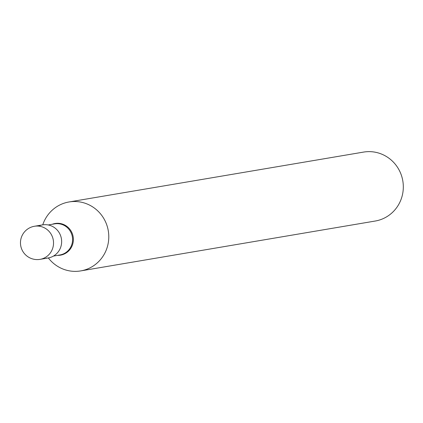 <?xml version="1.0" encoding="UTF-8"?>
<svg xmlns="http://www.w3.org/2000/svg" width="423" height="423" viewBox="0 0 423 423"><rect width="100%" height="100%" fill="white"/><g stroke="black" fill="none" stroke-linecap="round" stroke-linejoin="round"><path stroke-width="0.63" d="M32.513 226.717A16.783 16.27 80.4 0 1 34.448 226.263L42.564 224.888A16.783 16.27 80.4 0 1 61.203 237.715A16.783 16.27 80.4 0 1 50.104 257.528A16.783 16.27 80.4 0 1 48.169 257.982L40.053 259.357A16.783 16.27 80.4 0 0 41.983 258.902A16.783 16.27 80.4 0 0 52.827 238.096A16.783 16.27 80.4 0 0 34.448 226.263A16.783 16.783 0 0 0 21.15 247.545A16.783 16.783 0 0 0 40.053 259.357M38.599 226.115A16.783 16.27 80.4 0 1 60.944 236.721A16.783 16.27 80.4 0 1 46.192 258.189M42.744 224.862A34.961 33.893 80.4 0 1 69.023 201.967L363.558 152.09A34.961 33.893 80.4 0 1 401.85 176.74A34.961 33.893 80.4 0 1 375.233 221.033L80.698 270.91A34.961 33.893 80.4 0 1 48.349 257.951M69.023 201.967A34.961 33.893 80.4 0 1 107.32 226.622A34.961 33.893 80.4 0 1 80.698 270.91M48.206 224.957L54.641 223.862A15.773 15.291 80.4 0 1 71.921 234.987A15.773 15.291 80.4 0 1 59.907 254.969L53.472 256.063M52.283 224.264A16.058 15.572 80.4 0 1 72.708 234.818A16.058 15.572 80.4 0 1 57.549 255.37M61.229 237.826A15.773 15.291 80.4 0 1 61.536 239.614"/></g></svg>
